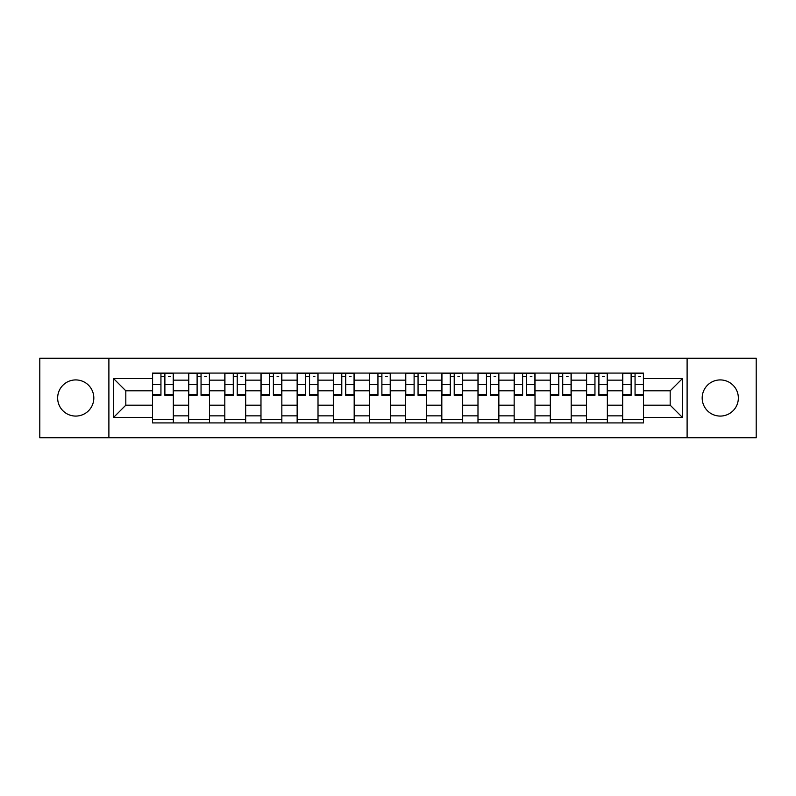<?xml version="1.0" encoding="UTF-8"?>
<svg xmlns="http://www.w3.org/2000/svg" width="796" height="796" viewBox="0 0 796 796"><rect width="100%" height="100%" fill="white"/><g stroke="black" fill="none" stroke-linecap="round" stroke-linejoin="round"><path stroke-width="1.19" d="M720.261 379.921A18.079 18.079 0 0 0 702.181 398A18.079 18.079 0 0 0 720.261 416.079A18.079 18.079 0 0 0 738.35 398A18.079 18.079 0 0 0 720.261 379.921M75.739 379.921A18.079 18.079 0 0 0 57.65 398A18.079 18.079 0 0 0 75.739 416.079A18.079 18.079 0 0 0 93.819 398A18.079 18.079 0 0 0 75.739 379.921M687.107 437.76L756.2 437.76L756.2 358.24L39.8 358.24L39.8 437.76L687.107 437.76L687.107 358.24M188.642 422.925L188.642 380.15L173.339 380.15L173.339 422.925M173.339 380.15L173.339 373.075M188.642 380.15L188.642 373.075M209.507 373.075L209.507 422.925M224.81 422.925L224.81 373.075M245.675 373.075L245.675 422.925M260.979 422.925L260.979 373.075M281.844 373.075L281.844 422.925M297.147 422.925L297.147 373.075M318.012 373.075L318.012 422.925M333.315 422.925L333.315 373.075M354.18 373.075L354.18 422.925M369.483 422.925L369.483 373.075M390.348 373.075L390.348 422.925M405.652 422.925L405.652 373.075M426.517 373.075L426.517 422.925M441.82 422.925L441.82 373.075M462.685 373.075L462.685 422.925M477.988 422.925L477.988 373.075M498.853 373.075L498.853 422.925M514.156 422.925L514.156 373.075M535.021 373.075L535.021 422.925M550.325 422.925L550.325 373.075M571.19 373.075L571.19 422.925M586.493 422.925L586.493 373.075M607.358 373.075L607.358 422.925M622.661 422.925L622.661 373.075M622.661 405.184L607.358 405.184M586.493 405.184L571.19 405.184M550.325 405.184L535.021 405.184M514.156 405.184L498.853 405.184M477.988 405.184L462.685 405.184M441.82 405.184L426.517 405.184M405.652 405.184L390.348 405.184M369.483 405.184L354.18 405.184M333.315 405.184L318.012 405.184M297.147 405.184L281.844 405.184M260.979 405.184L245.675 405.184M224.81 405.184L209.507 405.184M188.642 405.184L173.339 405.184M622.661 390.816L607.358 390.816M586.493 390.816L571.19 390.816M550.325 390.816L535.021 390.816M514.156 390.816L498.853 390.816M477.988 390.816L462.685 390.816M441.82 390.816L426.517 390.816M405.652 390.816L390.348 390.816M369.483 390.816L354.18 390.816M333.315 390.816L318.012 390.816M297.147 390.816L281.844 390.816M260.979 390.816L245.675 390.816M224.81 390.816L209.507 390.816M188.642 390.816L173.339 390.816M125.818 405.184L152.474 405.184L152.474 390.816L125.818 390.816L125.818 405.184L113.529 417.472L113.529 378.528L152.474 378.528L152.474 390.816M643.526 390.816L643.526 405.184L670.182 405.184L670.182 390.816L643.526 390.816L643.526 373.075L152.474 373.075L152.474 378.528M643.526 378.528L682.471 378.528L682.471 417.472L643.526 417.472L643.526 405.184M152.474 405.184L152.474 422.925L643.526 422.925L643.526 417.472M152.474 417.472L113.529 417.472M108.893 437.76L108.893 358.24M173.339 419.442L152.474 419.442M160.941 376.558L164.881 376.558M209.507 419.442L188.642 419.442M197.109 376.558L201.05 376.558M245.675 419.442L224.81 419.442M233.278 376.558L237.218 376.558M281.844 419.442L260.979 419.442M269.446 376.558L273.386 376.558M318.012 419.442L297.147 419.442M305.614 376.558L309.554 376.558M354.18 419.442L333.315 419.442M341.782 376.558L345.723 376.558M390.348 419.442L369.483 419.442M377.941 376.558L381.891 376.558M426.517 419.442L405.652 419.442M414.109 376.558L418.059 376.558M462.685 419.442L441.82 419.442M450.277 376.558L454.217 376.558M498.853 419.442L477.988 419.442M486.446 376.558L490.386 376.558M535.021 419.442L514.156 419.442M522.614 376.558L526.554 376.558M571.19 419.442L550.325 419.442M558.782 376.558L562.722 376.558M607.358 419.442L586.493 419.442M594.95 376.558L598.89 376.558M643.526 419.442L622.661 419.442M631.119 376.558L635.059 376.558M113.529 378.528L125.818 390.816M670.182 405.184L682.471 417.472M670.182 390.816L682.471 378.528M164.881 394.537L173.23 394.537L173.23 395.333L164.881 395.333L164.881 373.304L173.23 373.304L168.593 373.304M173.23 394.537L173.23 373.304M160.941 376.319L164.881 376.319M168.593 376.319L170.215 376.319M157.23 373.304L152.593 373.304L152.593 395.333L160.941 395.333L160.941 373.304L157.578 373.304M152.593 373.304L168.245 373.304M201.05 394.537L209.398 394.537L209.398 395.333L201.05 395.333L201.05 373.304L209.398 373.304L204.761 373.304M209.398 394.537L209.398 373.304M197.109 376.319L201.05 376.319M204.761 376.319L206.383 376.319M193.398 373.304L188.761 373.304L188.761 395.333L197.109 395.333L197.109 373.304L193.746 373.304M188.761 373.304L204.413 373.304M237.218 394.537L245.566 394.537L245.566 395.333L237.218 395.333L237.218 373.304L245.566 373.304L240.929 373.304M245.566 394.537L245.566 373.304M233.278 376.319L237.218 376.319M240.929 376.319L242.551 376.319M229.566 373.304L224.93 373.304L224.93 395.333L233.278 395.333L233.278 373.304L229.915 373.304M224.93 373.304L240.581 373.304M273.386 394.537L281.734 394.537L281.734 395.333L273.386 395.333L273.386 373.304L281.734 373.304L277.098 373.304M281.734 394.537L281.734 373.304M269.446 376.319L273.386 376.319M277.098 376.319L278.719 376.319M265.735 373.304L261.098 373.304L261.098 395.333L269.446 395.333L269.446 373.304L266.083 373.304M261.098 373.304L276.749 373.304M309.554 394.537L317.902 394.537L317.902 395.333L309.554 395.333L309.554 373.304L317.902 373.304L313.256 373.304M317.902 394.537L317.902 373.304M305.614 376.319L309.554 376.319M313.256 376.319L314.888 376.319M301.903 373.304L297.266 373.304L297.266 395.333L305.614 395.333L305.614 373.304L302.251 373.304M297.266 373.304L312.918 373.304M345.723 394.537L354.061 394.537L354.061 395.333L345.723 395.333L345.723 373.304L354.061 373.304L349.424 373.304M354.061 394.537L354.061 373.304M341.782 376.319L345.723 376.319M349.424 376.319L351.056 376.319M338.071 373.304L333.434 373.304L333.434 395.333L341.782 395.333L341.782 373.304L338.419 373.304M333.434 373.304L349.076 373.304M381.891 394.537L390.229 394.537L390.229 395.333L381.891 395.333L381.891 373.304L390.229 373.304L385.592 373.304M390.229 394.537L390.229 373.304M377.941 376.319L381.891 376.319M385.592 376.319L387.224 376.319M374.239 373.304L369.603 373.304L369.603 395.333L377.941 395.333L377.941 373.304L374.588 373.304M369.603 373.304L385.244 373.304M418.059 394.537L426.397 394.537L426.397 395.333L418.059 395.333L418.059 373.304L426.397 373.304L421.761 373.304M426.397 394.537L426.397 373.304M414.109 376.319L418.059 376.319M421.761 376.319L423.382 376.319M410.408 373.304L405.771 373.304L405.771 395.333L414.109 395.333L414.109 373.304L410.756 373.304M405.771 373.304L421.412 373.304M454.217 394.537L462.566 394.537L462.566 395.333L454.217 395.333L454.217 373.304L462.566 373.304L457.929 373.304M462.566 394.537L462.566 373.304M450.277 376.319L454.217 376.319M457.929 376.319L459.551 376.319M446.576 373.304L441.939 373.304L441.939 395.333L450.277 395.333L450.277 373.304L446.924 373.304M441.939 373.304L457.581 373.304M490.386 394.537L498.734 394.537L498.734 395.333L490.386 395.333L490.386 373.304L498.734 373.304L494.097 373.304M498.734 394.537L498.734 373.304M486.446 376.319L490.386 376.319M494.097 376.319L495.719 376.319M482.744 373.304L478.098 373.304L478.098 395.333L486.446 395.333L486.446 373.304L483.082 373.304M478.098 373.304L493.749 373.304M526.554 394.537L534.902 394.537L534.902 395.333L526.554 395.333L526.554 373.304L534.902 373.304L530.265 373.304M534.902 394.537L534.902 373.304M522.614 376.319L526.554 376.319M530.265 376.319L531.887 376.319M518.902 373.304L514.266 373.304L514.266 395.333L522.614 395.333L522.614 373.304L519.251 373.304M514.266 373.304L529.917 373.304M562.722 394.537L571.07 394.537L571.07 395.333L562.722 395.333L562.722 373.304L571.07 373.304L566.434 373.304M571.07 394.537L571.07 373.304M558.782 376.319L562.722 376.319M566.434 376.319L568.055 376.319M555.071 373.304L550.434 373.304L550.434 395.333L558.782 395.333L558.782 373.304L555.419 373.304M550.434 373.304L566.085 373.304M598.89 394.537L607.239 394.537L607.239 395.333L598.89 395.333L598.89 373.304L607.239 373.304L602.602 373.304M607.239 394.537L607.239 373.304M594.95 376.319L598.89 376.319M602.602 376.319L604.224 376.319M591.239 373.304L586.602 373.304L586.602 395.333L594.95 395.333L594.95 373.304L591.587 373.304M586.602 373.304L602.254 373.304M635.059 394.537L643.407 394.537L643.407 395.333L635.059 395.333L635.059 373.304L643.407 373.304L638.77 373.304M643.407 394.537L643.407 373.304M631.119 376.319L635.059 376.319M638.77 376.319L640.392 376.319M627.407 373.304L622.77 373.304L622.77 395.333L631.119 395.333L631.119 373.304L627.755 373.304M622.77 373.304L638.422 373.304M586.493 380.15L571.19 380.15M550.325 380.15L535.021 380.15M514.156 380.15L498.853 380.15M477.988 380.15L462.685 380.15M441.82 380.15L426.517 380.15M405.652 380.15L390.348 380.15M369.483 380.15L354.18 380.15M333.315 380.15L318.012 380.15M297.147 380.15L281.844 380.15M260.979 380.15L245.675 380.15M224.81 380.15L209.507 380.15M622.661 380.15L607.358 380.15M586.493 415.85L571.19 415.85M550.325 415.85L535.021 415.85M514.156 415.85L498.853 415.85M477.988 415.85L462.685 415.85M441.82 415.85L426.517 415.85M405.652 415.85L390.348 415.85M369.483 415.85L354.18 415.85M333.315 415.85L318.012 415.85M297.147 415.85L281.844 415.85M260.979 415.85L245.675 415.85M224.81 415.85L209.507 415.85M188.642 415.85L173.339 415.85M622.661 415.85L607.358 415.85M164.881 384.567L173.23 384.567M152.593 394.537L160.941 394.537M152.593 384.567L160.941 384.567M201.05 384.567L209.398 384.567M188.761 394.537L197.109 394.537M188.761 384.567L197.109 384.567M237.218 384.567L245.566 384.567M224.93 394.537L233.278 394.537M224.93 384.567L233.278 384.567M273.386 384.567L281.734 384.567M261.098 394.537L269.446 394.537M261.098 384.567L269.446 384.567M309.554 384.567L317.902 384.567M297.266 394.537L305.614 394.537M297.266 384.567L305.614 384.567M345.723 384.567L354.061 384.567M333.434 394.537L341.782 394.537M333.434 384.567L341.782 384.567M381.891 384.567L390.229 384.567M369.603 394.537L377.941 394.537M369.603 384.567L377.941 384.567M418.059 384.567L426.397 384.567M405.771 394.537L414.109 394.537M405.771 384.567L414.109 384.567M454.217 384.567L462.566 384.567M441.939 394.537L450.277 394.537M441.939 384.567L450.277 384.567M490.386 384.567L498.734 384.567M478.098 394.537L486.446 394.537M478.098 384.567L486.446 384.567M526.554 384.567L534.902 384.567M514.266 394.537L522.614 394.537M514.266 384.567L522.614 384.567M562.722 384.567L571.07 384.567M550.434 394.537L558.782 394.537M550.434 384.567L558.782 384.567M598.89 384.567L607.239 384.567M586.602 394.537L594.95 394.537M586.602 384.567L594.95 384.567M635.059 384.567L643.407 384.567M622.77 394.537L631.119 394.537M622.77 384.567L631.119 384.567"/></g></svg>

